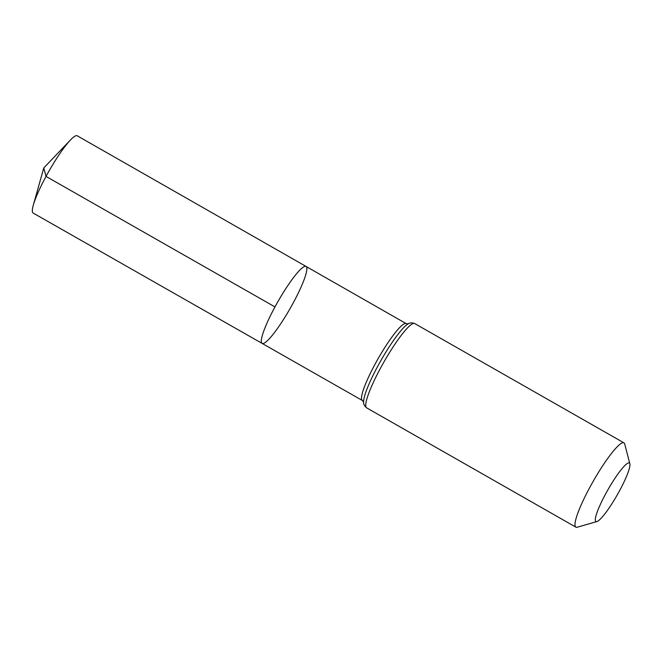 <?xml version="1.0" encoding="UTF-8"?>
<svg xmlns="http://www.w3.org/2000/svg" width="663" height="663" viewBox="0 0 663 663"><rect width="100%" height="100%" fill="white"/><g stroke="black" fill="none" stroke-linecap="round" stroke-linejoin="round"><path stroke-width="0.99" d="M274.971 306.919A44.313 7.011 -60.3 0 1 306.041 266.435A44.313 7.011 -60.3 0 1 290.179 308.403A44.313 7.011 -60.3 0 1 262.142 343.426A44.313 7.011 -60.3 0 1 274.971 306.919A44.313 7.011 -60.3 0 1 306.041 266.435L77.215 135.782A44.479 7.036 -60.3 0 0 70.493 139.943A44.479 7.036 -60.3 0 0 46.029 176.416A44.479 7.036 -60.3 0 0 33.307 205.165A44.479 7.036 -60.3 0 0 33.15 213.063L262.142 343.426A44.313 7.011 -60.3 0 1 274.971 306.919L46.029 176.416L43.783 167.93L33.307 205.165M605.7 493.761A33.697 5.329 -60.3 0 1 629.85 463.777A33.697 5.329 -60.3 0 1 617.261 494.888A33.697 5.329 -60.3 0 1 596.899 521.574A33.697 5.329 -60.3 0 1 605.7 493.761M596.899 521.574L577.258 527.218A48.523 7.674 -60.3 0 1 575.882 527.151A48.523 7.674 -60.3 0 1 589.929 487.181A48.523 7.674 -60.3 0 1 623.949 442.851A48.523 7.674 -60.3 0 1 624.703 444.003L629.85 463.777M363.631 402.01L362.338 400.469A44.239 6.995 -60.3 0 1 375.142 364.02A44.239 6.995 -60.3 0 1 406.162 323.61L306.041 266.435M380.661 367.866A48.523 7.674 -60.3 0 1 414.682 323.536C411.673 322.549 409.369 322.748 407.786 324.124A46.385 7.334 -60.3 0 0 377.902 365.943A46.385 7.334 -60.3 0 0 363.606 401.604C363.233 403.668 364.236 405.748 366.614 407.836A48.523 7.674 -60.3 0 1 380.661 367.866M362.338 400.469L262.142 343.426M408.143 323.934L406.162 323.61M623.949 442.851L414.682 323.536M575.882 527.151L366.614 407.836M43.783 167.93L70.493 139.943"/></g></svg>
